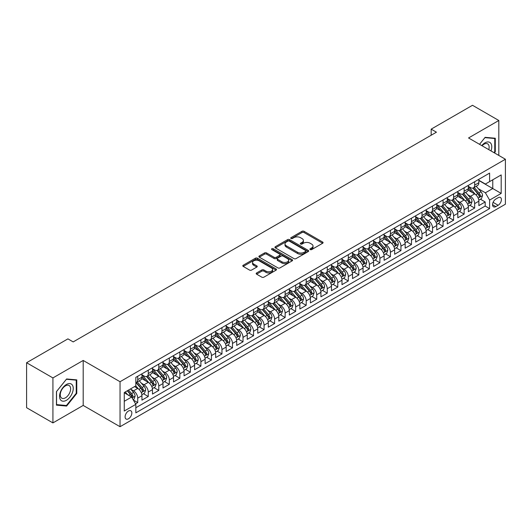<?xml version="1.0" encoding="UTF-8"?>
<svg xmlns="http://www.w3.org/2000/svg" width="532" height="532" viewBox="0 0 532 532"><rect width="100%" height="100%" fill="white"/><g stroke="black" fill="none" stroke-linecap="round" stroke-linejoin="round"><path stroke-width="0.8" d="M310.223 249.588A1.024 0.592 0 0 0 311.672 249.588L322.651 243.25A1.463 0.845 0 0 0 323.077 242.652A1.463 0.845 0 0 0 322.651 242.053L304.051 231.314A1.463 0.845 0 0 0 301.983 231.314L291.004 237.658A1.024 0.592 0 0 0 290.705 238.077A1.024 0.592 0 0 0 291.004 238.489A1.024 0.592 0 0 0 292.447 238.489L293.87 237.671A4.675 2.7 0 0 1 300.487 237.671L302.036 238.569A4.675 2.7 0 0 1 303.406 240.477A4.675 2.7 0 0 1 302.036 242.386L300.613 243.204A1.024 0.592 0 0 0 300.314 243.623A1.024 0.592 0 0 0 300.613 244.042A1.024 0.592 0 0 0 302.063 244.042L303.479 243.217A4.675 2.7 0 0 1 310.096 243.217L311.646 244.115A4.675 2.7 0 0 1 313.016 246.023A4.675 2.7 0 0 1 311.646 247.932L310.223 248.757A1.024 0.592 0 0 0 309.923 249.169A1.024 0.592 0 0 0 310.223 249.588L310.223 248.757M128.465 418.804A4.768 2.753 120 0 0 131.577 414.608A4.768 2.753 120 0 0 130.852 410.79A4.768 2.753 120 0 0 128.465 411.023A4.768 2.753 120 0 0 125.353 415.226A4.768 2.753 120 0 0 126.084 419.043A4.768 2.753 120 0 0 128.465 418.804M256.61 272.963A1.463 0.845 0 0 0 256.185 273.561A1.463 0.845 0 0 0 256.61 274.16L261.83 277.172A1.463 0.845 0 0 0 263.899 277.172L276.095 270.13A1.463 0.845 0 0 0 276.52 269.531A1.463 0.845 0 0 0 276.095 268.939L257.488 258.2A1.463 0.845 0 0 0 255.427 258.2L243.23 265.235A1.463 0.845 0 0 0 242.798 265.834A1.463 0.845 0 0 0 243.23 266.432L249.535 270.07A1.463 0.845 0 0 0 251.603 270.07L256.816 267.057A1.463 0.845 0 0 0 257.249 266.459A1.463 0.845 0 0 0 256.816 265.867L253.691 264.058A3.91 2.254 0 0 1 252.547 262.462A3.91 2.254 0 0 1 254.961 260.374A3.91 2.254 0 0 1 259.224 260.866L271.466 267.935A3.91 2.254 0 0 1 272.617 269.531A3.91 2.254 0 0 1 270.203 271.619A3.91 2.254 0 0 1 265.94 271.127L263.899 269.95A1.463 0.845 0 0 0 261.83 269.95L256.61 272.963L256.61 274.16M83.192 360.45L52.921 377.926L26.6 362.731L26.6 407.712L52.921 422.907L83.192 405.431L120.046 426.711L120.046 381.723L83.192 360.45L83.192 405.431M498.817 155.444L498.817 120.491L468.546 137.968L505.4 159.241L120.046 381.723M498.817 120.491L472.496 105.289L431.173 129.15L431.173 135.228M26.6 362.731L67.923 338.871L73.19 341.91L436.433 132.189L431.173 129.15M293.97 258.612A1.463 0.845 0 0 0 296.038 258.612L308.234 251.576A1.463 0.845 0 0 0 308.666 250.978A1.463 0.845 0 0 0 308.234 250.379L289.634 239.639A1.463 0.845 0 0 0 287.566 239.639L275.37 246.682A1.463 0.845 0 0 0 274.944 247.28A1.463 0.845 0 0 0 275.37 247.872L293.97 258.612M272.211 249.807A1.024 0.592 0 0 1 273.248 249.954L273.248 248.737L292.168 259.656A1.463 0.845 0 0 1 292.593 260.254A1.463 0.845 0 0 1 292.168 260.853L279.972 267.895A1.463 0.845 0 0 1 277.904 267.895L259.297 257.156L259.297 255.958A1.463 0.845 0 0 0 258.871 256.557A1.463 0.845 0 0 0 259.297 257.156M259.297 255.958L264.517 252.946A1.463 0.845 0 0 1 266.585 252.946L274.133 257.302A1.463 0.845 0 0 0 276.194 257.302L279.659 255.3A1.463 0.845 0 0 0 280.085 254.708A1.463 0.845 0 0 0 279.659 254.11L271.805 249.575A1.024 0.592 0 0 1 271.506 249.156A1.024 0.592 0 0 1 272.138 248.61A1.024 0.592 0 0 1 273.248 248.737M135.547 403.835L137.735 402.578L133.366 400.051M130.879 389.318L133.519 390.84A5.958 3.438 60 0 1 137.735 398.136L141.944 395.708L141.944 400.144L148.262 396.5L143.467 393.733M141.406 383.239L144.052 384.762A5.958 3.438 60 0 1 148.262 392.057L152.471 389.63L152.471 394.066L158.789 390.415L154.001 387.655M151.933 377.161L154.579 378.684A5.958 3.438 60 0 1 158.789 385.979L162.998 383.545L162.998 387.988L169.316 384.337L164.528 381.57M162.466 371.083L165.106 372.606A5.958 3.438 60 0 1 169.316 379.901L173.532 377.467L173.532 381.909L179.849 378.259L175.055 375.492M172.993 364.999L175.633 366.528A5.958 3.438 60 0 1 179.849 373.823L184.059 371.389L184.059 375.831L190.376 372.181L185.588 369.414M183.52 358.92L186.167 360.45A5.958 3.438 60 0 1 190.376 367.745L194.586 365.311L194.586 369.747L200.903 366.102L196.115 363.336M194.047 352.842L196.694 354.372A5.958 3.438 60 0 1 200.903 361.667L205.119 359.233L205.119 363.669L211.437 360.024L206.642 357.258M204.581 346.764L207.221 348.294A5.958 3.438 60 0 1 211.437 355.589L215.646 353.155L215.646 357.59L221.964 353.946L217.169 351.18M215.108 340.686L217.754 342.216A5.958 3.438 60 0 1 221.964 349.511L226.173 347.077L226.173 351.512L232.491 347.868L227.703 345.102M225.635 334.608L228.281 336.131A5.958 3.438 60 0 1 232.491 343.426L236.707 340.999L236.707 345.434L243.018 341.79L238.23 339.024M236.168 328.53L238.808 330.053A5.958 3.438 60 0 1 243.018 337.348L247.234 334.921L247.234 339.356L253.551 335.712L248.757 332.946M246.695 322.452L249.335 323.975A5.958 3.438 60 0 1 253.551 331.27L257.761 328.843L257.761 333.278L264.078 329.627L259.29 326.861M257.222 316.374L259.869 317.897A5.958 3.438 60 0 1 264.078 325.192L268.288 322.758L268.288 327.2L274.605 323.549L269.817 320.783M267.749 310.296L270.396 311.819A5.958 3.438 60 0 1 274.605 319.114L278.821 316.68L278.821 321.122L285.139 317.471L280.344 314.705M278.283 304.211L280.923 305.74A5.958 3.438 60 0 1 285.139 313.035L289.348 310.602L289.348 315.044L295.666 311.393L290.878 308.627M288.81 298.133L291.456 299.662A5.958 3.438 60 0 1 295.666 306.957L299.875 304.523L299.875 308.959L306.193 305.315L301.405 302.548M299.336 292.055L301.983 293.584A5.958 3.438 60 0 1 306.193 300.879L310.409 298.445L310.409 302.881L316.72 299.237L311.932 296.47M309.87 285.977L312.51 287.506A5.958 3.438 60 0 1 316.72 294.801L320.936 292.367L320.936 296.803L327.253 293.159L322.459 290.392M320.397 279.899L323.037 281.428A5.958 3.438 60 0 1 327.253 288.716L331.463 286.289L331.463 290.725L337.78 287.081L332.992 284.314M330.924 273.82L333.571 275.343A5.958 3.438 60 0 1 337.78 282.638L341.99 280.211L341.99 284.647L348.307 281.002L343.519 278.236M341.458 267.742L344.098 269.265A5.958 3.438 60 0 1 348.307 276.56L352.523 274.133L352.523 278.568L358.841 274.918L354.046 272.158M351.984 261.664L354.625 263.187A5.958 3.438 60 0 1 358.841 270.482L363.05 268.055L363.05 272.49L369.368 268.84L364.58 266.073M362.511 255.586L365.158 257.109A5.958 3.438 60 0 1 369.368 264.404L373.577 261.97L373.577 266.412L379.895 262.761L375.107 259.995M373.038 249.508L375.685 251.031A5.958 3.438 60 0 1 379.895 258.326L384.111 255.892L384.111 260.334L390.428 256.683L385.634 253.917M383.572 243.423L386.212 244.953A5.958 3.438 60 0 1 390.428 252.248L394.638 249.814L394.638 254.256L400.955 250.605L396.16 247.839M394.099 237.345L396.739 238.875A5.958 3.438 60 0 1 400.955 246.17L405.165 243.736L405.165 248.171L411.482 244.527L406.694 241.761M404.626 231.267L407.273 232.797A5.958 3.438 60 0 1 411.482 240.092L415.692 237.658L415.692 242.093L422.009 238.449L417.221 235.683M415.159 225.189L417.8 226.718A5.958 3.438 60 0 1 422.009 234.013L426.225 231.58L426.225 236.015L432.543 232.371L427.748 229.605M425.686 219.111L428.327 220.64A5.958 3.438 60 0 1 432.543 227.929L436.752 225.502L436.752 229.937L443.07 226.293L438.282 223.526M436.213 213.033L438.86 214.556A5.958 3.438 60 0 1 443.07 221.851L447.279 219.423L447.279 223.859L453.597 220.215L448.808 217.448M446.74 206.955L449.387 208.478A5.958 3.438 60 0 1 453.597 215.773L457.813 213.345L457.813 217.781L464.13 214.13L459.335 211.37M457.274 200.877L459.914 202.399A5.958 3.438 60 0 1 464.13 209.694L468.34 207.267L468.34 211.703L474.657 208.052L474.657 203.616A5.958 3.438 -120 0 0 470.441 196.321L467.801 194.798M469.862 205.286L474.657 208.052M141.944 395.708A5.958 3.438 -120 0 0 137.735 388.413L134.576 386.591M152.471 389.63A5.958 3.438 -120 0 0 148.262 382.335L141.751 378.571M162.998 383.545A5.958 3.438 -120 0 0 158.789 376.257L152.278 372.493M173.532 377.467A5.958 3.438 -120 0 0 169.316 370.172L162.805 366.415M184.059 371.389A5.958 3.438 -120 0 0 179.849 364.094L173.339 360.337M194.586 365.311A5.958 3.438 -120 0 0 190.376 358.016L183.866 354.259M205.119 359.233A5.958 3.438 -120 0 0 200.903 351.938L194.393 348.181M215.646 353.155A5.958 3.438 -120 0 0 211.437 345.86L204.92 342.103M226.173 347.077A5.958 3.438 -120 0 0 221.964 339.782L215.453 336.025M236.707 340.999A5.958 3.438 -120 0 0 232.491 333.704L225.98 329.946M247.234 334.921A5.958 3.438 -120 0 0 243.018 327.626L236.507 323.862M257.761 328.843A5.958 3.438 -120 0 0 253.551 321.547L247.041 317.784M268.288 322.758A5.958 3.438 -120 0 0 264.078 315.469L257.568 311.705M278.821 316.68A5.958 3.438 -120 0 0 274.605 309.385L268.095 305.627M289.348 310.602A5.958 3.438 -120 0 0 285.139 303.307L278.622 299.549M299.875 304.523A5.958 3.438 -120 0 0 295.666 297.228L289.155 293.471M310.409 298.445A5.958 3.438 -120 0 0 306.193 291.15L299.682 287.393M320.936 292.367A5.958 3.438 -120 0 0 316.72 285.072L310.209 281.315M331.463 286.289A5.958 3.438 -120 0 0 327.253 278.994L320.743 275.237M341.99 280.211A5.958 3.438 -120 0 0 337.78 272.916L331.27 269.152M352.523 274.133A5.958 3.438 -120 0 0 348.307 266.838L341.797 263.074M363.05 268.055A5.958 3.438 -120 0 0 358.841 260.76L352.324 256.996M373.577 261.97A5.958 3.438 -120 0 0 369.368 254.675L362.857 250.918M384.111 255.892A5.958 3.438 -120 0 0 379.895 248.597L373.384 244.84M394.638 249.814A5.958 3.438 -120 0 0 390.428 242.519L383.911 238.762M405.165 243.736A5.958 3.438 -120 0 0 400.955 236.441L394.445 232.684M415.692 237.658A5.958 3.438 -120 0 0 411.482 230.363L404.972 226.605M426.225 231.58A5.958 3.438 -120 0 0 422.009 224.285L415.499 220.527M436.752 225.502A5.958 3.438 -120 0 0 432.543 218.206L426.026 214.449M447.279 219.423A5.958 3.438 -120 0 0 443.07 212.128L436.559 208.364M457.813 213.345A5.958 3.438 -120 0 0 453.597 206.05L447.086 202.286M468.34 207.267A5.958 3.438 -120 0 0 464.13 199.972L457.613 196.208M498.138 197.718L495.817 199.054A4.615 2.667 120 0 0 492.805 203.124A4.615 2.667 120 0 0 493.51 206.822A4.615 2.667 120 0 0 495.817 206.596L498.138 205.259A4.615 2.667 120 0 0 501.151 201.189A4.615 2.667 120 0 0 500.446 197.492A4.615 2.667 120 0 0 498.138 197.718M120.046 426.711L505.4 204.222L505.4 159.241M124.255 401.301L131.623 397.045L135.84 404.34L135.84 412.845L489.606 208.604L489.606 200.092L485.397 192.797L478.328 188.714M135.84 404.34L124.255 411.023L124.255 392.543L135.84 385.86L135.84 377.348L489.606 173.1L489.606 181.612L501.191 174.922L501.191 193.402L489.606 200.092M141.944 374.794L144.052 376.011A5.958 3.438 60 0 0 147.025 376.304L151.241 373.876A5.958 3.438 -120 0 0 152.471 371.15L152.471 367.745M152.471 368.716L154.579 369.933A5.958 3.438 60 0 0 157.558 370.225L161.768 367.798A5.958 3.438 -120 0 0 162.998 365.072L162.998 361.667M162.998 362.638L165.106 363.855A5.958 3.438 60 0 0 168.085 364.147L172.295 361.713A5.958 3.438 -120 0 0 173.532 358.987L173.532 355.589M173.532 356.56L175.633 357.777A5.958 3.438 60 0 0 178.612 358.069L182.828 355.635A5.958 3.438 -120 0 0 184.059 352.909L184.059 349.504M184.059 350.482L186.167 351.699A5.958 3.438 60 0 0 189.146 351.991L193.355 349.557A5.958 3.438 -120 0 0 194.586 346.831L194.586 343.426M194.586 344.404L196.694 345.614A5.958 3.438 60 0 0 199.673 345.913L203.882 343.479A5.958 3.438 -120 0 0 205.119 340.753L205.119 337.348M205.119 338.325L207.221 339.536A5.958 3.438 60 0 0 210.2 339.835L214.409 337.401A5.958 3.438 -120 0 0 215.646 334.675L215.646 331.27M215.646 332.241L217.754 333.458A5.958 3.438 60 0 0 220.727 333.757L224.943 331.323A5.958 3.438 -120 0 0 226.173 328.596L226.173 325.192M226.173 326.163L228.281 327.38A5.958 3.438 60 0 0 231.26 327.679L235.47 325.245A5.958 3.438 -120 0 0 236.707 322.518L236.707 319.114M236.707 320.084L238.808 321.301A5.958 3.438 60 0 0 241.787 321.594L245.997 319.167A5.958 3.438 -120 0 0 247.234 316.44L247.234 313.035M247.234 314.006L249.335 315.223A5.958 3.438 60 0 0 252.314 315.516L256.53 313.089A5.958 3.438 -120 0 0 257.761 310.362L257.761 306.957M257.761 307.928L259.869 309.145A5.958 3.438 60 0 0 262.848 309.438L267.057 307.011A5.958 3.438 -120 0 0 268.288 304.284L268.288 300.879M268.288 301.85L270.396 303.067A5.958 3.438 60 0 0 273.375 303.36L277.584 300.926A5.958 3.438 -120 0 0 278.821 298.199L278.821 294.801M278.821 295.772L280.923 296.989A5.958 3.438 60 0 0 283.902 297.282L288.111 294.848A5.958 3.438 -120 0 0 289.348 292.121L289.348 288.716M289.348 289.694L291.456 290.911A5.958 3.438 60 0 0 294.429 291.204L298.645 288.77A5.958 3.438 -120 0 0 299.875 286.043L299.875 282.638M299.875 283.616L301.983 284.826A5.958 3.438 60 0 0 304.962 285.125L309.172 282.692A5.958 3.438 -120 0 0 310.409 279.965L310.409 276.56M310.409 277.538L312.51 278.748A5.958 3.438 60 0 0 315.489 279.047L319.699 276.613A5.958 3.438 -120 0 0 320.936 273.887L320.936 270.482M320.936 271.453L323.037 272.67A5.958 3.438 60 0 0 326.016 272.969L330.232 270.535A5.958 3.438 -120 0 0 331.463 267.809L331.463 264.404M331.463 265.375L333.571 266.592A5.958 3.438 60 0 0 336.55 266.884L340.759 264.457A5.958 3.438 -120 0 0 341.99 261.731L341.99 258.326M341.99 259.297L344.098 260.514A5.958 3.438 60 0 0 347.077 260.806L351.286 258.379A5.958 3.438 -120 0 0 352.523 255.653L352.523 252.248M352.523 253.219L354.625 254.436A5.958 3.438 60 0 0 357.604 254.728L361.813 252.301A5.958 3.438 -120 0 0 363.05 249.575L363.05 246.17M363.05 247.141L365.158 248.358A5.958 3.438 60 0 0 368.131 248.65L372.347 246.223A5.958 3.438 -120 0 0 373.577 243.496L373.577 240.092M373.577 241.062L375.685 242.279A5.958 3.438 60 0 0 378.664 242.572L382.874 240.138A5.958 3.438 -120 0 0 384.111 237.412L384.111 234.007M384.111 234.984L386.212 236.201A5.958 3.438 60 0 0 389.191 236.494L393.401 234.06A5.958 3.438 -120 0 0 394.638 231.334L394.638 227.929M394.638 228.906L396.739 230.117A5.958 3.438 60 0 0 399.718 230.416L403.934 227.982A5.958 3.438 -120 0 0 405.165 225.255L405.165 221.851M405.165 222.828L407.273 224.038A5.958 3.438 60 0 0 410.252 224.338L414.461 221.904A5.958 3.438 -120 0 0 415.692 219.177L415.692 215.773M415.692 216.743L417.8 217.96A5.958 3.438 60 0 0 420.779 218.26L424.988 215.826A5.958 3.438 -120 0 0 426.225 213.099L426.225 209.694M426.225 210.665L428.327 211.882A5.958 3.438 60 0 0 431.306 212.182L435.515 209.748A5.958 3.438 -120 0 0 436.752 207.021L436.752 203.616M436.752 204.587L438.86 205.804A5.958 3.438 60 0 0 441.833 206.097L446.049 203.67A5.958 3.438 -120 0 0 447.279 200.943L447.279 197.538M447.279 198.509L449.387 199.726A5.958 3.438 60 0 0 452.366 200.019L456.576 197.591A5.958 3.438 -120 0 0 457.813 194.865L457.813 191.46M457.813 192.431L459.914 193.648A5.958 3.438 60 0 0 462.893 193.941L467.103 191.513A5.958 3.438 -120 0 0 468.34 188.787L468.34 185.382M135.84 407.745L485.184 206.05L485.184 201.974L478.867 205.625L478.867 201.182A5.958 3.438 -120 0 0 474.657 193.887L468.147 190.13M468.34 186.353L470.441 187.57A5.958 3.438 -120 0 0 473.42 187.863A5.958 3.438 -120 0 0 474.657 185.136L474.657 181.731M473.42 187.863L477.636 185.429A5.958 3.438 -120 0 0 478.867 182.702L478.867 179.304M137.735 376.25L137.735 379.655A5.958 3.438 60 0 1 136.498 382.382A5.958 3.438 60 0 1 135.84 382.628M136.498 382.382L140.707 379.954A5.958 3.438 -120 0 0 141.944 377.228L141.944 373.823M148.262 370.172L148.262 373.577A5.958 3.438 60 0 1 147.025 376.304M158.789 364.094L158.789 367.499A5.958 3.438 60 0 1 157.558 370.225M169.316 358.016L169.316 361.421A5.958 3.438 60 0 1 168.085 364.147M179.849 351.938L179.849 355.343A5.958 3.438 60 0 1 178.612 358.069M190.376 345.86L190.376 349.265A5.958 3.438 60 0 1 189.146 351.991M200.903 339.782L200.903 343.187A5.958 3.438 60 0 1 199.673 345.913M211.437 333.704L211.437 337.108A5.958 3.438 60 0 1 210.2 339.835M221.964 327.626L221.964 331.03A5.958 3.438 60 0 1 220.727 333.757M232.491 321.547L232.491 324.946A5.958 3.438 60 0 1 231.26 327.679M243.018 315.463L243.018 318.868A5.958 3.438 60 0 1 241.787 321.594M253.551 309.385L253.551 312.789A5.958 3.438 60 0 1 252.314 315.516M264.078 303.307L264.078 306.711A5.958 3.438 60 0 1 262.848 309.438M274.605 297.228L274.605 300.633A5.958 3.438 60 0 1 273.375 303.36M285.139 291.15L285.139 294.555A5.958 3.438 60 0 1 283.902 297.282M295.666 285.072L295.666 288.477A5.958 3.438 60 0 1 294.429 291.204M306.193 278.994L306.193 282.399A5.958 3.438 60 0 1 304.962 285.125M316.72 272.916L316.72 276.321A5.958 3.438 60 0 1 315.489 279.047M327.253 266.838L327.253 270.243A5.958 3.438 60 0 1 326.016 272.969M337.78 260.76L337.78 264.158A5.958 3.438 60 0 1 336.55 266.884M348.307 254.675L348.307 258.08A5.958 3.438 60 0 1 347.077 260.806M358.841 248.597L358.841 252.002A5.958 3.438 60 0 1 357.604 254.728M369.368 242.519L369.368 245.924A5.958 3.438 60 0 1 368.131 248.65M379.895 236.441L379.895 239.846A5.958 3.438 60 0 1 378.664 242.572M390.428 230.363L390.428 233.767A5.958 3.438 60 0 1 389.191 236.494M400.955 224.285L400.955 227.689A5.958 3.438 60 0 1 399.718 230.416M411.482 218.206L411.482 221.611A5.958 3.438 60 0 1 410.252 224.338M422.009 212.128L422.009 215.533A5.958 3.438 60 0 1 420.779 218.26M432.543 206.05L432.543 209.455A5.958 3.438 60 0 1 431.306 212.182M443.07 199.972L443.07 203.37A5.958 3.438 60 0 1 441.833 206.097M453.597 193.887L453.597 197.292A5.958 3.438 60 0 1 452.366 200.019M464.13 187.809L464.13 191.214A5.958 3.438 60 0 1 462.893 193.941M464.13 209.694L464.13 214.13M453.597 215.773L453.597 220.215M443.07 221.851L443.07 226.293M432.543 227.929L432.543 232.371M422.009 234.013L422.009 238.449M411.482 240.092L411.482 244.527M400.955 246.17L400.955 250.605M390.428 252.248L390.428 256.683M379.895 258.326L379.895 262.761M369.368 264.404L369.368 268.84M358.841 270.482L358.841 274.918M348.307 276.56L348.307 281.002M337.78 282.638L337.78 287.081M327.253 288.716L327.253 293.159M316.72 294.801L316.72 299.237M306.193 300.879L306.193 305.315M295.666 306.957L295.666 311.393M285.139 313.035L285.139 317.471M274.605 319.114L274.605 323.549M264.078 325.192L264.078 329.627M253.551 331.27L253.551 335.712M243.018 337.348L243.018 341.79M232.491 343.426L232.491 347.868M221.964 349.511L221.964 353.946M211.437 355.589L211.437 360.024M200.903 361.667L200.903 366.102M190.376 367.745L190.376 372.181M179.849 373.823L179.849 378.259M169.316 379.901L169.316 384.337M158.789 385.979L158.789 390.415M148.262 392.057L148.262 396.5M137.735 398.136L137.735 402.578M131.623 397.045L124.255 392.789M485.397 192.797L492.765 188.541L492.765 179.789L501.191 174.922M478.867 180.514L501.191 193.402M478.867 180.275L485.397 184.045L489.606 181.612M52.921 377.926L52.921 422.907M480.396 199.207L485.184 201.974M485.184 206.05L489.606 208.604M494.408 152.897L495.292 151.793L495.292 138.24L485.131 137.336L479.532 144.305M56.452 405.151L66.606 406.062L76.768 393.421L76.768 379.875L66.606 378.97L56.452 391.605L56.452 405.151M494.767 151.487L495.292 151.793M76.242 393.121L76.768 393.421M65.536 405.444L66.606 406.062M310.635 249.734L311.646 249.149A4.675 2.7 0 0 0 313.016 247.24L313.016 246.023M303.406 240.477L303.406 241.694A4.675 2.7 0 0 1 302.036 243.603L301.019 244.188M322.631 243.264L304.051 232.531A1.463 0.845 0 0 0 301.983 232.531L291.41 238.635M308.234 250.379L308.234 251.576L289.634 240.856A1.463 0.845 0 0 0 287.566 240.856L275.39 247.885L275.37 246.682M305.654 251.397A1.024 0.592 0 0 0 305.953 250.978A1.024 0.592 0 0 0 305.654 250.559L289.322 241.129A1.024 0.592 0 0 0 287.878 241.129L286.376 241.994A4.675 2.7 0 0 0 285.006 243.909A4.675 2.7 0 0 0 286.376 245.817L297.541 252.261A4.675 2.7 0 0 0 304.151 252.261L305.654 251.397L305.654 252.607A1.024 0.592 0 0 0 305.953 252.195L305.953 250.978M285.006 243.909L285.006 245.119A4.675 2.7 0 0 0 286.376 247.034L286.376 245.817M305.654 252.607L304.151 253.478A4.675 2.7 0 0 1 297.541 253.478L286.376 247.034M259.317 257.162L264.517 254.163L264.517 252.946M280.085 254.708L280.085 255.919A1.463 0.845 0 0 1 279.659 256.517L276.194 258.519A1.463 0.845 0 0 1 274.133 258.519L266.585 254.163A1.463 0.845 0 0 0 264.517 254.163M273.248 249.954L292.148 260.86M281.96 261.824A3.91 2.254 0 0 0 286.223 262.309A3.91 2.254 0 0 0 288.63 260.228A3.91 2.254 0 0 0 287.486 258.632L283.17 256.138A1.463 0.845 0 0 0 281.109 256.138L277.644 258.14A1.463 0.845 0 0 0 277.219 258.732A1.463 0.845 0 0 0 277.644 259.33L281.96 261.824L281.96 263.034A3.91 2.254 0 0 0 286.223 263.526A3.91 2.254 0 0 0 288.63 261.438L288.63 260.228M277.219 258.732L277.219 259.949A1.463 0.845 0 0 0 277.644 260.547L277.644 259.33M281.96 263.034L277.644 260.547M272.617 269.531L272.617 270.748A3.91 2.254 0 0 1 270.203 272.836A3.91 2.254 0 0 1 265.94 272.344L263.899 271.167A1.463 0.845 0 0 0 261.83 271.167L256.63 274.166M252.547 262.462L252.547 263.679A3.91 2.254 0 0 0 253.691 265.275L253.691 264.058M256.803 267.071L253.691 265.275M276.075 270.143L257.488 259.41A1.463 0.845 0 0 0 255.427 259.41L243.25 266.439M478.78 200.145L481.5 198.569L482.551 195.53A3.943 2.281 -120 0 0 481.014 191.826L476.207 186.26M475.242 194.273L469.537 187.67A11.391 6.577 -120 0 0 468.34 186.419M472.11 192.424L468.918 188.727A9.456 5.46 -120 0 0 468.34 188.095M472.888 188.075L477.749 193.708A3.943 2.281 60 0 1 479.159 196.428C479.751 197.226 480.17 196.98 480.423 195.703A3.943 2.281 -120 0 0 479.013 192.983L474.205 187.41M473.174 187.982L478.401 194.04A2.008 1.164 60 0 1 478.906 194.825L480.423 195.703M479.159 196.428L479.445 196.9M490.989 150.922A9.676 5.586 120 0 0 484.925 142.862A9.676 5.586 120 0 0 481.753 145.588M488.775 149.645A7.328 4.229 120 0 0 487.625 143.859A7.328 4.229 120 0 0 483.96 144.225A7.328 4.229 120 0 0 482.045 145.755M479.551 144.318L484.925 137.635L494.767 138.513L494.767 151.64L493.962 152.637M494.115 138.14L494.767 138.513M72.325 392.922A9.676 5.586 120 0 0 69.818 383.572A9.676 5.586 120 0 0 60.475 391.865A9.676 5.586 120 0 0 62.976 401.214A9.676 5.586 120 0 0 72.325 392.922M69.925 392.237A7.328 4.229 120 0 0 69.1 385.494A7.328 4.229 120 0 0 60.954 391.439A7.328 4.229 120 0 0 61.779 398.182A7.328 4.229 120 0 0 69.925 392.237M56.552 404.639L56.552 391.512L66.4 379.269L76.242 380.147L76.242 393.274L66.4 405.517L56.452 404.579M75.591 379.768L76.242 380.147M468.253 206.223L470.973 204.647L472.024 201.608A3.943 2.281 -120 0 0 470.488 197.904L465.673 192.338M464.715 200.351L459.01 193.748A11.391 6.577 -120 0 0 457.813 192.498M461.583 198.502L458.391 194.805A9.456 5.46 -120 0 0 457.813 194.173M462.355 194.153L467.222 199.793A3.943 2.281 60 0 1 468.632 202.506C469.224 203.304 469.643 203.058 469.896 201.781A3.943 2.281 -120 0 0 468.486 199.061L463.678 193.488M462.641 194.067L467.874 200.118A2.008 1.164 60 0 1 468.379 200.903L469.896 201.781M468.632 202.506L468.918 202.978M457.719 212.301L460.439 210.732L461.497 207.686A3.943 2.281 -120 0 0 459.961 203.982L455.146 198.416M454.182 206.436L448.476 199.826A11.391 6.577 -120 0 0 447.279 198.576M451.056 204.581L447.864 200.883A9.456 5.46 -120 0 0 447.279 200.251M451.828 200.238L456.695 205.871A3.943 2.281 60 0 1 458.099 208.584C458.69 209.382 459.116 209.136 459.362 207.859A3.943 2.281 -120 0 0 457.959 205.139L453.144 199.567M452.114 200.145L457.34 206.197A2.008 1.164 60 0 1 457.846 206.981L459.362 207.859M458.099 208.584L458.385 209.056M447.193 218.379L449.912 216.81L450.963 213.771A3.943 2.281 -120 0 0 449.427 210.06L444.619 204.494M443.655 212.514L437.949 205.904A11.391 6.577 -120 0 0 436.752 204.654M440.523 210.659L437.337 206.961A9.456 5.46 -120 0 0 436.752 206.33M441.301 206.316L446.162 211.949A3.943 2.281 60 0 1 447.572 214.669C448.163 215.46 448.589 215.214 448.835 213.937A3.943 2.281 -120 0 0 447.425 211.217L442.617 205.651M441.587 206.223L446.814 212.275A2.008 1.164 60 0 1 447.319 213.059L448.835 213.937M447.572 214.669L447.858 215.134M436.666 224.457L439.385 222.888L440.436 219.849A3.943 2.281 -120 0 0 438.9 216.145L434.092 210.572M433.128 218.592L427.422 211.982A11.391 6.577 -120 0 0 426.225 210.732M429.996 216.737L426.804 213.039A9.456 5.46 -120 0 0 426.225 212.408M430.767 212.394L435.635 218.027A3.943 2.281 60 0 1 437.045 220.747C437.637 221.538 438.055 221.292 438.308 220.015A3.943 2.281 -120 0 0 436.898 217.295L432.09 211.729M431.06 212.301L436.287 218.353A2.008 1.164 60 0 1 436.792 219.137L438.308 220.015M437.045 220.747L437.331 221.212M426.132 230.536L428.852 228.966L429.909 225.927A3.943 2.281 -120 0 0 428.373 222.223L423.558 216.65M422.594 224.67L416.889 218.067A11.391 6.577 -120 0 0 415.692 216.81M419.469 222.815L416.277 219.124A9.456 5.46 -120 0 0 415.692 218.486M420.24 218.472L425.108 224.105A3.943 2.281 60 0 1 426.511 226.825C427.11 227.616 427.529 227.377 427.775 226.093A3.943 2.281 -120 0 0 426.371 223.374L421.557 217.807M420.526 218.379L425.753 224.431A2.008 1.164 60 0 1 426.265 225.222L427.775 226.093M426.511 226.825L426.804 227.29M415.605 236.614L418.325 235.044L419.376 232.005A3.943 2.281 -120 0 0 417.839 228.301L413.032 222.728M412.067 230.748L406.362 224.145A11.391 6.577 -120 0 0 405.165 222.888M408.942 228.893L405.75 225.202A9.456 5.46 -120 0 0 405.165 224.564M409.713 224.551L414.581 230.183A3.943 2.281 60 0 1 415.984 232.903C416.576 233.694 417.002 233.455 417.248 232.171A3.943 2.281 -120 0 0 415.844 229.452L411.03 223.886M409.999 224.457L415.226 230.509A2.008 1.164 60 0 1 415.731 231.3L417.248 232.171M415.984 232.903L416.27 233.368M405.078 242.692L407.798 241.122L408.849 238.083A3.943 2.281 -120 0 0 407.312 234.379L402.505 228.807M401.54 236.826L395.835 230.223A11.391 6.577 -120 0 0 394.638 228.966M398.408 234.971L395.216 231.28A9.456 5.46 -120 0 0 394.638 230.642M399.186 230.629L404.047 236.261A3.943 2.281 60 0 1 405.457 238.981C406.049 239.772 406.468 239.533 406.721 238.25A3.943 2.281 -120 0 0 405.311 235.536L400.503 229.964M399.472 230.536L404.699 236.587A2.008 1.164 60 0 1 405.204 237.378L406.721 238.25M405.457 238.981L405.743 239.447M394.551 248.77L397.271 247.2L398.322 244.161A3.943 2.281 -120 0 0 396.786 240.457L391.971 234.885M391.007 242.905L385.308 236.301A11.391 6.577 -120 0 0 384.111 235.051M387.881 241.049L384.689 237.358A9.456 5.46 -120 0 0 384.111 236.72M388.653 236.707L393.52 242.339A3.943 2.281 60 0 1 394.93 245.059C395.522 245.851 395.941 245.611 396.194 244.328A3.943 2.281 -120 0 0 394.784 241.614L389.976 236.042M388.939 236.614L394.172 242.672A2.008 1.164 60 0 1 394.678 243.457L396.194 244.328M394.93 245.059L395.216 245.525M384.018 254.848L386.737 253.279L387.795 250.24A3.943 2.281 -120 0 0 386.259 246.535L381.444 240.963M380.48 248.983L374.774 242.379A11.391 6.577 -120 0 0 373.577 241.129M377.354 247.134L374.162 243.437A9.456 5.46 -120 0 0 373.577 242.798M378.126 242.785L382.993 248.417A3.943 2.281 60 0 1 384.397 251.137C384.988 251.929 385.414 251.689 385.66 250.406A3.943 2.281 -120 0 0 384.257 247.693L379.442 242.12M378.412 242.692L383.639 248.75A2.008 1.164 60 0 1 384.144 249.535L385.66 250.406M384.397 251.137L384.683 251.609M373.491 260.933L376.21 259.357L377.261 256.318A3.943 2.281 -120 0 0 375.725 252.614L370.917 247.048M369.953 255.061L364.247 248.457A11.391 6.577 -120 0 0 363.05 247.207M366.821 253.212L363.635 249.515A9.456 5.46 -120 0 0 363.05 248.883M367.599 248.863L372.46 254.502A3.943 2.281 60 0 1 373.87 257.215C374.462 258.013 374.88 257.767 375.133 256.49A3.943 2.281 -120 0 0 373.723 253.771L368.915 248.198M367.885 248.777L373.112 254.828A2.008 1.164 60 0 1 373.617 255.613L375.133 256.49M373.87 257.215L374.156 257.688M362.964 267.011L365.683 265.435L366.734 262.396A3.943 2.281 -120 0 0 365.198 258.692L360.39 253.126M359.426 261.139L353.72 254.535A11.391 6.577 -120 0 0 352.523 253.285M356.294 259.29L353.102 255.593A9.456 5.46 -120 0 0 352.523 254.961M357.065 254.941L361.933 260.58A3.943 2.281 60 0 1 363.343 263.293C363.935 264.091 364.353 263.845 364.606 262.569A3.943 2.281 -120 0 0 363.196 259.849L358.388 254.276M357.351 254.855L362.585 260.906A2.008 1.164 60 0 1 363.09 261.691L364.606 262.569M363.343 263.293L363.629 263.766M352.43 273.089L355.15 271.52L356.207 268.474A3.943 2.281 -120 0 0 354.671 264.77L349.857 259.204M348.892 267.224L343.187 260.613A11.391 6.577 -120 0 0 341.99 259.363M345.767 265.368L342.575 261.671A9.456 5.46 -120 0 0 341.99 261.039M346.538 261.026L351.406 266.658A3.943 2.281 60 0 1 352.809 269.372C353.408 270.17 353.827 269.923 354.073 268.647A3.943 2.281 -120 0 0 352.669 265.927L347.855 260.354M346.824 260.933L352.051 266.984A2.008 1.164 60 0 1 352.563 267.769L354.073 268.647M352.809 269.372L353.102 269.844M341.903 279.167L344.623 277.598L345.674 274.559A3.943 2.281 -120 0 0 344.138 270.848L339.33 265.282M338.365 273.302L332.66 266.692A11.391 6.577 -120 0 0 331.463 265.441M335.24 271.446L332.048 267.749A9.456 5.46 -120 0 0 331.463 267.117M336.011 267.104L340.879 272.736A3.943 2.281 60 0 1 342.282 275.456C342.874 276.248 343.3 276.002 343.546 274.725A3.943 2.281 -120 0 0 342.143 272.005L337.328 266.439M336.297 267.011L341.524 273.062A2.008 1.164 60 0 1 342.029 273.847L343.546 274.725M342.282 275.456L342.568 275.922M331.376 285.245L334.096 283.676L335.147 280.637A3.943 2.281 -120 0 0 333.611 276.933L328.803 271.36M327.838 279.38L322.133 272.776A11.391 6.577 -120 0 0 320.936 271.52M324.706 277.524L321.514 273.827A9.456 5.46 -120 0 0 320.936 273.195M325.484 273.182L330.345 278.815A3.943 2.281 60 0 1 331.755 281.534C332.347 282.326 332.766 282.08 333.019 280.803A3.943 2.281 -120 0 0 331.609 278.083L326.801 272.517M325.77 273.089L330.997 279.14A2.008 1.164 60 0 1 331.502 279.925L333.019 280.803M331.755 281.534L332.041 282M320.843 291.323L323.569 289.754L324.62 286.715A3.943 2.281 -120 0 0 323.084 283.011L318.269 277.438M317.305 285.458L311.606 278.854A11.391 6.577 -120 0 0 310.409 277.598M314.179 283.603L310.987 279.912A9.456 5.46 -120 0 0 310.409 279.273M314.951 279.26L319.818 284.893A3.943 2.281 60 0 1 321.228 287.613C321.82 288.404 322.239 288.164 322.492 286.881A3.943 2.281 -120 0 0 321.082 284.161L316.274 278.595M315.237 279.167L320.47 285.219A2.008 1.164 60 0 1 320.976 286.01L322.492 286.881M321.228 287.613L321.514 288.078M310.316 297.401L313.035 295.832L314.093 292.793A3.943 2.281 -120 0 0 312.557 289.089L307.742 283.516M306.778 291.536L301.072 284.933A11.391 6.577 -120 0 0 299.875 283.676M303.652 289.681L300.46 285.99A9.456 5.46 -120 0 0 299.875 285.352M304.424 285.338L309.292 290.971A3.943 2.281 60 0 1 310.695 293.691C311.287 294.482 311.712 294.243 311.958 292.959A3.943 2.281 -120 0 0 310.555 290.239L305.74 284.673M304.71 285.245L309.937 291.297A2.008 1.164 60 0 1 310.442 292.088L311.958 292.959M310.695 293.691L310.981 294.156M299.789 303.479L302.509 301.91L303.559 298.871A3.943 2.281 -120 0 0 302.023 295.167L297.215 289.594M296.251 297.614L290.545 291.011A11.391 6.577 -120 0 0 289.348 289.76M293.119 295.759L289.933 292.068A9.456 5.46 -120 0 0 289.348 291.43M293.897 291.416L298.758 297.049A3.943 2.281 60 0 1 300.168 299.769C300.76 300.56 301.178 300.321 301.431 299.037A3.943 2.281 -120 0 0 300.021 296.324L295.213 290.751M294.183 291.323L299.41 297.381A2.008 1.164 60 0 1 299.915 298.166L301.431 299.037M300.168 299.769L300.454 300.234M289.262 309.558L291.982 307.988L293.032 304.949A3.943 2.281 -120 0 0 291.496 301.245L286.688 295.672M285.724 303.692L280.018 297.089A11.391 6.577 -120 0 0 278.821 295.839M282.592 301.837L279.4 298.146A9.456 5.46 -120 0 0 278.821 297.508M283.363 297.494L288.231 303.127A3.943 2.281 60 0 1 289.641 305.847C290.233 306.638 290.652 306.399 290.904 305.115A3.943 2.281 -120 0 0 289.494 302.402L284.687 296.829M283.649 297.401L288.883 303.459A2.008 1.164 60 0 1 289.388 304.244L290.904 305.115M289.641 305.847L289.927 306.312M278.728 315.642L281.448 314.066L282.505 311.027A3.943 2.281 -120 0 0 280.969 307.323L276.155 301.757M275.19 309.77L269.485 303.167A11.391 6.577 -120 0 0 268.288 301.917M272.065 307.922L268.873 304.224A9.456 5.46 -120 0 0 268.288 303.586M272.836 303.572L277.704 309.205A3.943 2.281 60 0 1 279.107 311.925C279.706 312.723 280.125 312.477 280.371 311.193A3.943 2.281 -120 0 0 278.968 308.48L274.153 302.908M273.122 303.479L278.349 309.538A2.008 1.164 60 0 1 278.861 310.322L280.371 311.193M279.107 311.925L279.4 312.397M268.201 321.72L270.921 320.144L271.972 317.105A3.943 2.281 -120 0 0 270.436 313.401L265.628 307.835M264.663 315.848L258.958 309.245A11.391 6.577 -120 0 0 257.761 307.995M261.538 314L258.346 310.302A9.456 5.46 -120 0 0 257.761 309.671M262.309 309.651L267.177 315.29A3.943 2.281 60 0 1 268.58 318.003C269.172 318.801 269.598 318.555 269.844 317.278A3.943 2.281 -120 0 0 268.441 314.558L263.626 308.986M262.595 309.564L267.822 315.616A2.008 1.164 60 0 1 268.327 316.4L269.844 317.278M268.58 318.003L268.866 318.475M257.674 327.798L260.394 326.222L261.445 323.183A3.943 2.281 -120 0 0 259.909 319.479L255.101 313.913M254.136 321.933L248.431 315.323A11.391 6.577 -120 0 0 247.234 314.073M251.004 320.078L247.812 316.38A9.456 5.46 -120 0 0 247.234 315.749M251.782 315.729L256.643 321.368A3.943 2.281 60 0 1 258.053 324.081C258.645 324.879 259.064 324.633 259.317 323.356A3.943 2.281 -120 0 0 257.907 320.636L253.099 315.064M252.068 315.642L257.295 321.694A2.008 1.164 60 0 1 257.801 322.478L259.317 323.356M258.053 324.081L258.339 324.553M247.141 333.877L249.867 332.307L250.918 329.261A3.943 2.281 -120 0 0 249.382 325.557L244.567 319.991M243.603 328.011L237.904 321.401A11.391 6.577 -120 0 0 236.707 320.151M240.477 326.156L237.285 322.459A9.456 5.46 -120 0 0 236.707 321.827M241.249 321.813L246.117 327.446A3.943 2.281 60 0 1 247.526 330.159C248.118 330.957 248.537 330.711 248.79 329.434A3.943 2.281 -120 0 0 247.38 326.715L242.572 321.148M241.535 321.72L246.768 327.772A2.008 1.164 60 0 1 247.274 328.557L248.79 329.434M247.526 330.159L247.812 330.631M236.614 339.955L239.333 338.385L240.391 335.346A3.943 2.281 -120 0 0 238.855 331.636L234.04 326.069M233.076 334.089L227.37 327.479A11.391 6.577 -120 0 0 226.173 326.229M229.95 332.234L226.758 328.537A9.456 5.46 -120 0 0 226.173 327.905M230.722 327.892L235.59 333.524A3.943 2.281 60 0 1 236.993 336.244C237.585 337.035 238.01 336.789 238.256 335.512A3.943 2.281 -120 0 0 236.853 332.793L232.038 327.227M231.008 327.798L236.235 333.85A2.008 1.164 60 0 1 236.74 334.635L238.256 335.512M236.993 336.244L237.279 336.709M226.087 346.033L228.807 344.463L229.857 341.424A3.943 2.281 -120 0 0 228.321 337.72L223.513 332.148M222.549 340.167L216.843 333.564A11.391 6.577 -120 0 0 215.646 332.307M219.417 338.312L216.231 334.621A9.456 5.46 -120 0 0 215.646 333.983M220.195 333.97L225.056 339.602A3.943 2.281 60 0 1 226.466 342.322C227.058 343.113 227.477 342.867 227.729 341.591A3.943 2.281 -120 0 0 226.319 338.871L221.512 333.305M220.481 333.877L225.708 339.928A2.008 1.164 60 0 1 226.213 340.713L227.729 341.591M226.466 342.322L226.752 342.788M215.56 352.111L218.28 350.541L219.33 347.502A3.943 2.281 -120 0 0 217.794 343.798L212.986 338.226M212.022 346.246L206.316 339.642A11.391 6.577 -120 0 0 205.119 338.385M208.89 344.39L205.698 340.699A9.456 5.46 -120 0 0 205.119 340.061M209.661 340.048L214.529 345.68A3.943 2.281 60 0 1 215.939 348.4C216.531 349.192 216.95 348.952 217.202 347.669A3.943 2.281 -120 0 0 215.793 344.949L210.985 339.383M209.947 339.955L215.181 346.006A2.008 1.164 60 0 1 215.686 346.798L217.202 347.669M215.939 348.4L216.225 348.866M205.026 358.189L207.746 356.62L208.803 353.581A3.943 2.281 -120 0 0 207.267 349.876L202.453 344.304M201.488 352.324L195.783 345.72A11.391 6.577 -120 0 0 194.586 344.463M198.363 350.468L195.171 346.778A9.456 5.46 -120 0 0 194.586 346.139M199.134 346.126L204.002 351.758A3.943 2.281 60 0 1 205.405 354.478C206.004 355.27 206.423 355.03 206.669 353.747A3.943 2.281 -120 0 0 205.266 351.027L200.451 345.461M199.42 346.033L204.647 352.084A2.008 1.164 60 0 1 205.159 352.876L206.669 353.747M205.405 354.478L205.698 354.944M194.499 364.267L197.219 362.698L198.27 359.659A3.943 2.281 -120 0 0 196.734 355.955L191.926 350.382M190.961 358.402L185.256 351.798A11.391 6.577 -120 0 0 184.059 350.548M187.836 356.546L184.644 352.856A9.456 5.46 -120 0 0 184.059 352.217M188.607 352.204L193.475 357.837A3.943 2.281 60 0 1 194.878 360.556C195.47 361.348 195.896 361.108 196.142 359.825A3.943 2.281 -120 0 0 194.739 357.112L189.924 351.539M188.893 352.111L194.12 358.169A2.008 1.164 60 0 1 194.626 358.954L196.142 359.825M194.878 360.556L195.164 361.022M183.972 370.345L186.692 368.776L187.743 365.737A3.943 2.281 -120 0 0 186.207 362.033L181.399 356.46M180.434 364.48L174.729 357.876A11.391 6.577 -120 0 0 173.532 356.626M177.302 362.631L174.11 358.934A9.456 5.46 -120 0 0 173.532 358.295M178.08 358.282L182.942 363.915A3.943 2.281 60 0 1 184.351 366.634C184.943 367.426 185.362 367.186 185.615 365.903A3.943 2.281 -120 0 0 184.205 363.19L179.397 357.617M178.366 358.189L183.593 364.247A2.008 1.164 60 0 1 184.099 365.032L185.615 365.903M184.351 366.634L184.637 367.1M173.439 376.43L176.165 374.854L177.216 371.815A3.943 2.281 -120 0 0 175.68 368.111L170.865 362.545M169.901 370.558L164.202 363.954A11.391 6.577 -120 0 0 162.998 362.704M166.775 368.709L163.583 365.012A9.456 5.46 -120 0 0 162.998 364.38M167.547 364.36L172.415 369.993A3.943 2.281 60 0 1 173.824 372.713C174.416 373.511 174.835 373.264 175.088 371.988A3.943 2.281 -120 0 0 173.678 369.268L168.87 363.695M167.833 364.267L173.066 370.325A2.008 1.164 60 0 1 173.572 371.11L175.088 371.988M173.824 372.713L174.11 373.185M162.912 382.508L165.632 380.932L166.689 377.893A3.943 2.281 -120 0 0 165.153 374.189L160.338 368.623M159.374 376.636L153.668 370.033A11.391 6.577 -120 0 0 152.471 368.782M156.248 374.787L153.056 371.09A9.456 5.46 -120 0 0 152.471 370.458M157.02 370.438L161.888 376.077A3.943 2.281 60 0 1 163.291 378.791C163.883 379.589 164.308 379.343 164.554 378.066A3.943 2.281 -120 0 0 163.151 375.346L158.337 369.773M157.306 370.352L162.533 376.403A2.008 1.164 60 0 1 163.038 377.188L164.554 378.066M163.291 378.791L163.577 379.263M152.385 388.586L155.105 387.017L156.155 383.971A3.943 2.281 -120 0 0 154.619 380.267L149.811 374.701M148.847 382.721L143.141 376.111A11.391 6.577 -120 0 0 141.944 374.861M145.715 380.865L142.529 377.168A9.456 5.46 -120 0 0 141.944 376.536M146.493 376.523L151.354 382.156A3.943 2.281 60 0 1 152.764 384.869C153.356 385.667 153.775 385.421 154.027 384.144A3.943 2.281 -120 0 0 152.618 381.424L147.81 375.851M146.779 376.43L152.006 382.481A2.008 1.164 60 0 1 152.511 383.266L154.027 384.144M152.764 384.869L153.05 385.341M141.858 394.664L144.578 393.095L145.628 390.056A3.943 2.281 -120 0 0 144.092 386.345L139.284 380.779M138.32 388.799L135.8 385.88M135.188 386.944L134.782 386.471M135.959 382.601L140.827 388.234A3.943 2.281 60 0 1 142.237 390.954C142.829 391.745 143.248 391.499 143.5 390.222A3.943 2.281 -120 0 0 142.091 387.502L137.283 381.936M136.245 382.508L141.479 388.56A2.008 1.164 60 0 1 141.984 389.344L143.5 390.222M142.237 390.954L142.523 391.419M133.153 399.685L134.044 399.173L135.101 396.134A3.943 2.281 -120 0 0 133.565 392.43L130.533 388.919M127.707 394.784L125.273 391.958M124.661 393.022L124.255 392.556M127.268 390.807L130.3 394.312A3.943 2.281 60 0 1 131.703 397.032C132.302 397.823 132.721 397.577 132.967 396.3A3.943 2.281 -120 0 0 131.564 393.58L128.531 390.076M127.514 390.661L130.945 394.638A2.008 1.164 60 0 1 131.457 395.422L132.967 396.3M131.703 397.032L131.996 397.497M133.519 390.84L137.735 388.413M144.052 384.762L148.262 382.335M154.579 378.684L158.789 376.257M165.106 372.606L169.316 370.172M175.633 366.528L179.849 364.094M186.167 360.45L190.376 358.016M196.694 354.372L200.903 351.938M207.221 348.294L211.437 345.86M217.754 342.216L221.964 339.782M228.281 336.131L232.491 333.704M238.808 330.053L243.018 327.626M249.335 323.975L253.551 321.547M259.869 317.897L264.078 315.469M270.396 311.819L274.605 309.385M280.923 305.74L285.139 303.307M291.456 299.662L295.666 297.228M301.983 293.584L306.193 291.15M312.51 287.506L316.72 285.072M323.037 281.428L327.253 278.994M333.571 275.343L337.78 272.916M344.098 269.265L348.307 266.838M354.625 263.187L358.841 260.76M365.158 257.109L369.368 254.675M375.685 251.031L379.895 248.597M386.212 244.953L390.428 242.519M396.739 238.875L400.955 236.441M407.273 232.797L411.482 230.363M417.8 226.718L422.009 224.285M428.327 220.64L432.543 218.206M438.86 214.556L443.07 212.128M449.387 208.478L453.597 206.05M459.914 202.399L464.13 199.972M470.441 196.321L474.657 193.887M474.657 185.136L478.867 182.702M137.735 379.655L141.944 377.228M148.262 373.577L152.471 371.15M158.789 367.499L162.998 365.072M169.316 361.421L173.532 358.987M179.849 355.343L184.059 352.909M190.376 349.265L194.586 346.831M200.903 343.187L205.119 340.753M211.437 337.108L215.646 334.675M221.964 331.03L226.173 328.596M232.491 324.946L236.707 322.518M243.018 318.868L247.234 316.44M253.551 312.789L257.761 310.362M264.078 306.711L268.288 304.284M274.605 300.633L278.821 298.199M285.139 294.555L289.348 292.121M295.666 288.477L299.875 286.043M306.193 282.399L310.409 279.965M316.72 276.321L320.936 273.887M327.253 270.243L331.463 267.809M337.78 264.158L341.99 261.731M348.307 258.08L352.523 255.653M358.841 252.002L363.05 249.575M369.368 245.924L373.577 243.496M379.895 239.846L384.111 237.412M390.428 233.767L394.638 231.334M400.955 227.689L405.165 225.255M411.482 221.611L415.692 219.177M422.009 215.533L426.225 213.099M432.543 209.455L436.752 207.021M443.07 203.37L447.279 200.943M453.597 197.292L457.813 194.865M464.13 191.214L468.34 188.787M474.657 203.616L478.867 201.182M493.084 202.346L498.138 205.259M492.552 204.714L495.817 206.596M311.646 249.149L311.646 247.932M300.613 244.042L300.613 243.204M302.036 243.603L302.036 242.386M291.004 238.489L291.004 237.658M301.983 232.531L301.983 231.314M304.051 232.531L304.051 231.314M322.651 243.25L322.651 242.053M287.566 240.856L287.566 239.639M289.634 240.856L289.634 239.639M297.541 253.478L297.541 252.261M304.151 253.478L304.151 252.261M266.585 254.163L266.585 252.946M274.133 258.519L274.133 257.302M276.194 258.519L276.194 257.302M279.659 256.517L279.659 255.3M292.168 260.853L292.168 259.656M261.83 271.167L261.83 269.95M263.899 271.167L263.899 269.95M265.94 272.344L265.94 271.127M256.816 267.057L256.816 265.867M243.23 266.432L243.23 265.235M255.427 259.41L255.427 258.2M257.488 259.41L257.488 258.2M276.095 270.13L276.095 268.939M478.175 198.117L482.524 195.61M469.537 187.67L470.075 187.357M479.013 192.983L481.014 191.826M475.867 194.798L477.749 193.708M467.648 204.195L471.997 201.688M459.01 193.748L459.548 193.435M468.486 199.061L470.488 197.904M465.34 200.877L467.222 199.793M457.121 210.273L461.47 207.766M448.476 199.826L449.021 199.513M457.959 205.139L459.961 203.982M454.813 206.955L456.695 205.871M446.587 216.358L450.937 213.844M437.949 205.904L438.494 205.591M447.425 211.217L449.427 210.06M444.28 213.033L446.162 211.949M436.06 222.436L440.41 219.922M427.422 211.982L427.961 211.67M436.898 217.295L438.9 216.145M433.753 219.111L435.635 218.027M425.534 228.514L429.883 226M416.889 218.067L417.434 217.754M426.371 223.374L428.373 222.223M423.226 225.189L425.108 224.105M415.007 234.592L419.356 232.078M406.362 224.145L406.907 223.832M415.844 229.452L417.839 228.301M412.699 231.267L414.581 230.183M404.473 240.67L408.822 238.156M395.835 230.223L396.373 229.91M405.311 235.536L407.312 234.379M402.165 237.352L404.047 236.261M393.946 246.748L398.295 244.241M385.308 236.301L385.846 235.989M394.784 241.614L396.786 240.457M391.638 243.43L393.52 242.339M383.419 252.826L387.768 250.319M374.774 242.379L375.319 242.067M384.257 247.693L386.259 246.535M381.112 249.508L382.993 248.417M372.885 258.904L377.235 256.397M364.247 248.457L364.792 248.145M373.723 253.771L375.725 252.614M370.578 255.586L372.46 254.502M362.358 264.983L366.708 262.476M353.72 254.535L354.259 254.223M363.196 259.849L365.198 258.692M360.051 261.664L361.933 260.58M351.832 271.067L356.181 268.554M343.187 260.613L343.732 260.301M352.669 265.927L354.671 264.77M349.524 267.742L351.406 266.658M341.305 277.145L345.654 274.632M332.66 266.692L333.205 266.379M342.143 272.005L344.138 270.848M338.997 273.82L340.879 272.736M330.771 283.224L335.12 280.71M322.133 272.776L322.671 272.457M331.609 278.083L333.611 276.933M328.463 279.899L330.345 278.815M320.244 289.302L324.593 286.788M311.606 278.854L312.144 278.542M321.082 284.161L323.084 283.011M317.937 285.977L319.818 284.893M309.717 295.38L314.066 292.866M301.072 284.933L301.617 284.62M310.555 290.239L312.557 289.089M307.41 292.061L309.292 290.971M299.183 301.458L303.533 298.944M290.545 291.011L291.09 290.698M300.021 296.324L302.023 295.167M296.876 298.139L298.758 297.049M288.657 307.536L293.006 305.029M280.018 297.089L280.557 296.776M289.494 302.402L291.496 301.245M286.349 304.218L288.231 303.127M278.13 313.614L282.479 311.107M269.485 303.167L270.03 302.854M278.968 308.48L280.969 307.323M275.822 310.296L277.704 309.205M267.603 319.692L271.952 317.185M258.958 309.245L259.503 308.932M268.441 314.558L270.436 313.401M265.295 316.374L267.177 315.29M257.069 325.77L261.418 323.263M248.431 315.323L248.969 315.011M257.907 320.636L259.909 319.479M254.762 322.452L256.643 321.368M246.542 331.855L250.891 329.341M237.904 321.401L238.442 321.089M247.38 326.715L249.382 325.557M244.235 328.53L246.117 327.446M236.015 337.933L240.364 335.419M227.37 327.479L227.915 327.167M236.853 332.793L238.855 331.636M233.708 334.608L235.59 333.524M225.482 344.011L229.831 341.497M216.843 333.564L217.388 333.245M226.319 338.871L228.321 337.72M223.174 340.686L225.056 339.602M214.955 350.089L219.304 347.576M206.316 339.642L206.855 339.33M215.793 344.949L217.794 343.798M212.647 346.764L214.529 345.68M204.428 356.167L208.777 353.654M195.783 345.72L196.328 345.408M205.266 351.027L207.267 349.876M202.12 352.849L204.002 351.758M193.901 362.245L198.25 359.732M185.256 351.798L185.801 351.486M194.739 357.112L196.734 355.955M191.593 358.927L193.475 357.837M183.367 368.324L187.716 365.817M174.729 357.876L175.267 357.564M184.205 363.19L186.207 362.033M181.06 365.005L182.942 363.915M172.84 374.402L177.189 371.895M164.202 363.954L164.74 363.642M173.678 369.268L175.68 368.111M170.533 371.083L172.415 369.993M162.313 380.48L166.662 377.973M153.668 370.033L154.214 369.72M163.151 375.346L165.153 374.189M160.006 377.161L161.888 376.077M151.78 386.558L156.129 384.051M143.141 376.111L143.687 375.798M152.618 381.424L154.619 380.267M149.472 383.239L151.354 382.156M141.253 392.643L145.602 390.129M142.091 387.502L144.092 386.345M138.945 389.318L140.827 388.234M132.129 397.909L135.075 396.207M131.564 393.58L133.565 392.43M128.598 395.296L130.3 394.312"/></g></svg>
